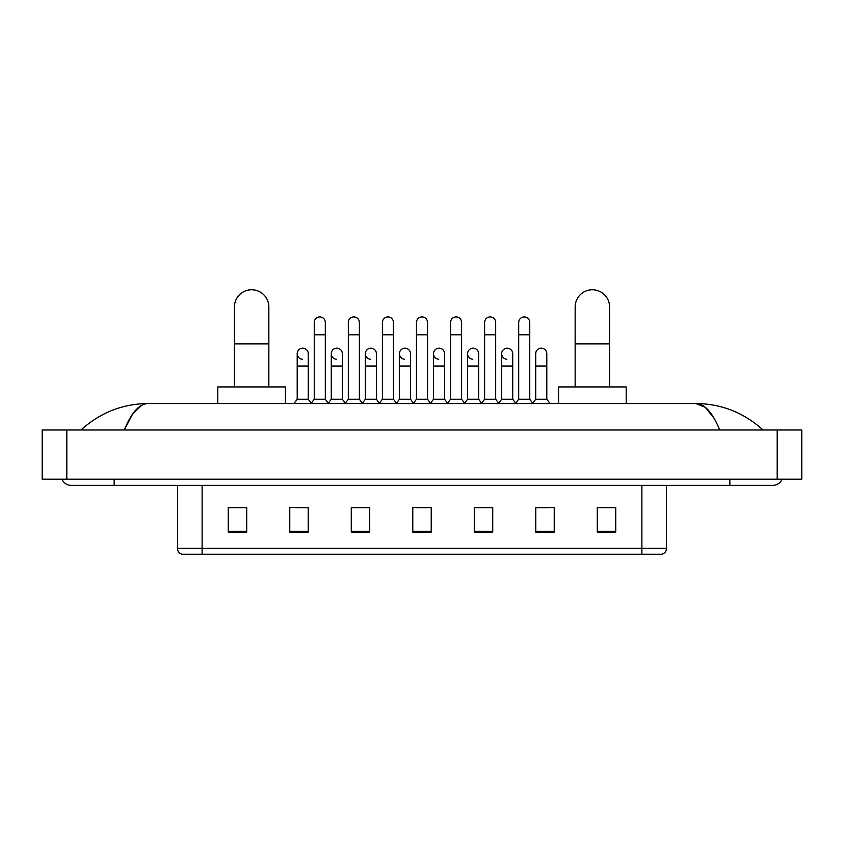 <?xml version="1.0" encoding="UTF-8"?>
<svg xmlns="http://www.w3.org/2000/svg" width="844" height="844" viewBox="0 0 844 844"><rect width="100%" height="100%" fill="white"/><g stroke="black" fill="none" stroke-linecap="round" stroke-linejoin="round"><path stroke-width="1.27" d="M641.883 554.234L641.883 548.336L666.486 548.336C666.317 551.28 664.84 553.253 662.055 554.234L181.945 554.234A6.151 6.151 0 0 1 177.514 548.336L177.514 485.353M615.74 532.153L615.74 507.55L597.288 507.55L597.288 532.153L615.74 532.153M554.234 532.153L554.234 507.55L535.782 507.55L535.782 532.153L554.234 532.153M492.727 532.153L492.727 507.55L474.275 507.55L474.275 532.153L492.727 532.153M246.712 532.153L246.712 507.55L228.26 507.55L228.26 532.153L246.712 532.153M308.218 532.153L308.218 507.55L289.766 507.55L289.766 532.153L308.218 532.153M369.725 532.153L369.725 507.55L351.273 507.55L351.273 532.153L369.725 532.153M431.221 532.153L431.221 507.55L412.779 507.55L412.779 532.153L431.221 532.153M535.782 507.677L547.408 507.677M597.288 507.677L614.516 507.677M364.735 507.677L359.998 507.677M296.592 507.677L308.218 507.677M229.484 507.677L246.712 507.677M484.002 507.677L479.265 507.677M415.849 507.677L428.151 507.677M369.725 507.677L351.273 507.677M492.727 507.677L474.275 507.677M114.162 479.202L114.162 485.353L772.893 485.353A9.843 9.843 0 0 0 782.019 479.202A9.843 9.843 0 0 1 772.893 485.353A9.843 9.843 0 0 0 782.019 479.202A9.843 9.843 0 0 1 772.893 485.353M61.981 479.202A9.843 9.843 0 0 0 71.107 485.353A9.843 9.843 0 0 1 61.981 479.202A9.843 9.843 0 0 0 71.107 485.353L114.162 485.353M719.7 429.997C712.642 412.632 704.719 403.812 695.92 403.548L148.08 403.548C139.281 403.812 131.358 412.632 124.3 429.997L132.582 414.098L141.686 405.278M66.803 429.997L801.8 429.997L801.8 479.202L42.2 479.202L42.2 429.997L66.803 429.997L66.803 479.202M801.8 429.997L801.8 479.202M760.961 428.098L763.05 429.997C743.691 412.558 721.314 403.748 695.92 403.548L705.289 407.304L714.066 418.244M83.039 428.098L80.95 429.997C100.214 412.6 122.591 403.78 148.08 403.548M234.41 386.942L234.41 306.984A17.218 17.218 0 0 1 251.628 289.766A17.218 17.218 0 0 1 268.846 306.984A17.218 17.218 0 0 0 251.628 289.766M268.846 386.942L268.846 306.984M285.451 403.548L285.451 386.942L217.805 386.942L217.805 403.548M575.154 386.942L575.154 306.984A17.218 17.218 0 0 1 592.372 289.766A17.218 17.218 0 0 1 609.59 306.984A17.218 17.218 0 0 0 592.372 289.766M609.59 386.942L609.59 306.984M626.195 403.548L626.195 386.942L558.549 386.942L558.549 403.548M314.242 334.783L325.309 334.783L325.309 399.244L314.242 399.244L314.242 322.482A5.539 5.539 0 0 1 320.129 316.954A5.539 5.539 0 0 1 325.309 322.482A5.539 5.539 0 0 0 320.129 316.954M314.242 399.244L311.014 403.548M325.309 399.244L328.538 403.548M348.319 334.783L359.386 334.783L359.386 399.244L348.319 399.244L348.319 322.482A5.539 5.539 0 0 1 354.195 316.954A5.539 5.539 0 0 1 359.386 322.482A5.539 5.539 0 0 0 354.195 316.954M348.319 399.244L345.091 403.548M359.386 399.244L362.614 403.548M382.395 334.783L393.462 334.783L393.462 399.244L382.395 399.244L382.395 322.482A5.539 5.539 0 0 1 388.272 316.954A5.539 5.539 0 0 1 393.462 322.482A5.539 5.539 0 0 0 388.272 316.954M382.395 399.244L379.156 403.548M393.462 399.244L396.691 403.548M416.461 334.783L427.539 334.783L427.539 399.244L416.461 399.244L416.461 322.482A5.539 5.539 0 0 1 422.348 316.954A5.539 5.539 0 0 1 427.539 322.482A5.539 5.539 0 0 0 422.348 316.954M416.461 399.244L413.233 403.548M427.539 399.244L430.767 403.548M450.538 334.783L461.605 334.783L461.605 399.244L450.538 399.244L450.538 322.482A5.539 5.539 0 0 1 456.425 316.954A5.539 5.539 0 0 1 461.605 322.482A5.539 5.539 0 0 0 456.425 316.954M450.538 399.244L447.309 403.548M461.605 399.244L464.844 403.548M484.614 334.783L495.681 334.783L495.681 399.244L484.614 399.244L484.614 322.482A5.539 5.539 0 0 1 490.501 316.954A5.539 5.539 0 0 1 495.681 322.482A5.539 5.539 0 0 0 490.501 316.954M484.614 399.244L481.386 403.548M495.681 399.244L498.909 403.548M518.691 334.783L529.758 334.783L529.758 399.244L518.691 399.244L518.691 322.482A5.539 5.539 0 0 1 524.567 316.954A5.539 5.539 0 0 1 529.758 322.482A5.539 5.539 0 0 0 524.567 316.954M518.691 399.244L515.462 403.548M529.758 399.244L532.986 403.548M302.395 359.249A5.539 5.539 0 0 1 297.204 353.731A5.539 5.539 0 0 1 303.091 348.203A5.539 5.539 0 0 1 308.271 353.731L308.271 366.032L297.204 366.032L297.204 353.731M308.271 366.032L308.271 399.244L297.204 399.244L297.204 366.032M297.204 399.244L293.976 403.548M308.271 399.244L311.257 403.221M336.471 359.249A5.539 5.539 0 0 1 331.281 353.731A5.539 5.539 0 0 1 337.157 348.203A5.539 5.539 0 0 1 342.347 353.731L342.347 366.032L331.281 366.032L331.281 353.731M342.347 366.032L342.347 399.244L331.281 399.244L331.281 366.032M331.281 399.244L328.295 403.221M342.347 399.244L345.333 403.221M370.537 359.249A5.539 5.539 0 0 1 365.357 353.731A5.539 5.539 0 0 1 371.233 348.203A5.539 5.539 0 0 1 376.424 353.731L376.424 366.032L365.357 366.032L365.357 353.731M376.424 366.032L376.424 399.244L365.357 399.244L365.357 366.032M365.357 399.244L362.371 403.221M376.424 399.244L379.41 403.221M404.614 359.249A5.539 5.539 0 0 1 399.423 353.731A5.539 5.539 0 0 1 405.31 348.203A5.539 5.539 0 0 1 410.5 353.731L410.5 366.032L399.423 366.032L399.423 353.731M410.5 366.032L410.5 399.244L399.423 399.244L399.423 366.032M399.423 399.244L396.448 403.221M410.5 399.244L413.486 403.221M438.69 359.249A5.539 5.539 0 0 1 433.499 353.731A5.539 5.539 0 0 1 439.386 348.203A5.539 5.539 0 0 1 444.577 353.731L444.577 366.032L433.499 366.032L433.499 353.731M444.577 366.032L444.577 399.244L433.499 399.244L433.499 366.032M433.499 399.244L430.514 403.221M444.577 399.244L447.552 403.221M472.767 359.249A5.539 5.539 0 0 1 467.576 353.731A5.539 5.539 0 0 1 473.463 348.203A5.539 5.539 0 0 1 478.643 353.731L478.643 366.032L467.576 366.032L467.576 353.731M478.643 366.032L478.643 399.244L467.576 399.244L467.576 366.032M467.576 399.244L464.59 403.221M478.643 399.244L481.629 403.221M506.843 359.249A5.539 5.539 0 0 1 501.652 353.731A5.539 5.539 0 0 1 507.529 348.203A5.539 5.539 0 0 1 512.719 353.731L512.719 366.032L501.652 366.032L501.652 353.731M512.719 366.032L512.719 399.244L501.652 399.244L501.652 366.032M501.652 399.244L498.667 403.221M512.719 399.244L515.705 403.221M535.729 353.731A5.539 5.539 0 0 1 541.605 348.203A5.539 5.539 0 0 1 546.796 353.731L546.796 366.032L535.729 366.032L535.729 353.731M546.796 366.032L546.796 399.244L535.729 399.244L535.729 366.032M535.729 399.244L532.743 403.221M546.796 399.244L550.024 403.548M177.514 548.336L202.117 548.336L202.117 554.234M202.117 485.353L202.117 548.336L641.883 548.336L641.883 485.353M431.221 531.298L412.779 531.298M369.725 531.298L351.273 531.298M308.218 531.298L289.766 531.298M246.712 531.298L228.26 531.298M492.727 531.298L474.275 531.298M554.234 531.298L535.782 531.298M615.74 531.298L597.288 531.298M729.838 479.202L729.838 485.353M777.197 429.997L777.197 479.202M234.41 343.888L268.846 343.888M575.154 343.888L609.59 343.888M666.486 548.336L666.486 485.353M325.309 334.783L325.309 322.482M359.386 334.783L359.386 322.482M393.462 334.783L393.462 322.482M427.539 334.783L427.539 322.482M461.605 334.783L461.605 322.482M495.681 334.783L495.681 322.482M529.758 334.783L529.758 322.482"/></g></svg>
